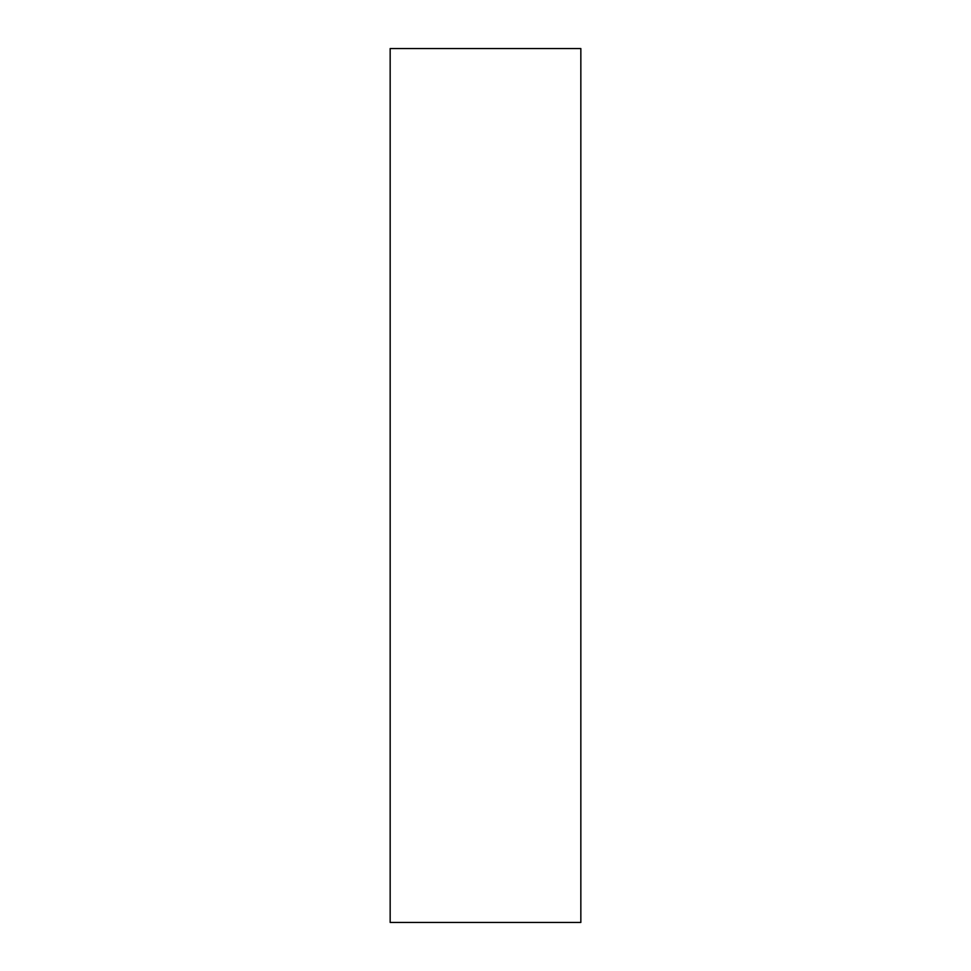 <?xml version="1.0" encoding="UTF-8"?>
<svg xmlns="http://www.w3.org/2000/svg" width="971" height="971" viewBox="0 0 971 971"><rect width="100%" height="100%" fill="white"/><g stroke="black" fill="none" stroke-linecap="round" stroke-linejoin="round"><path stroke-width="1.46" d="M390.16 48.55L390.16 922.45L580.84 922.45L580.84 48.55L390.16 48.55"/></g></svg>

